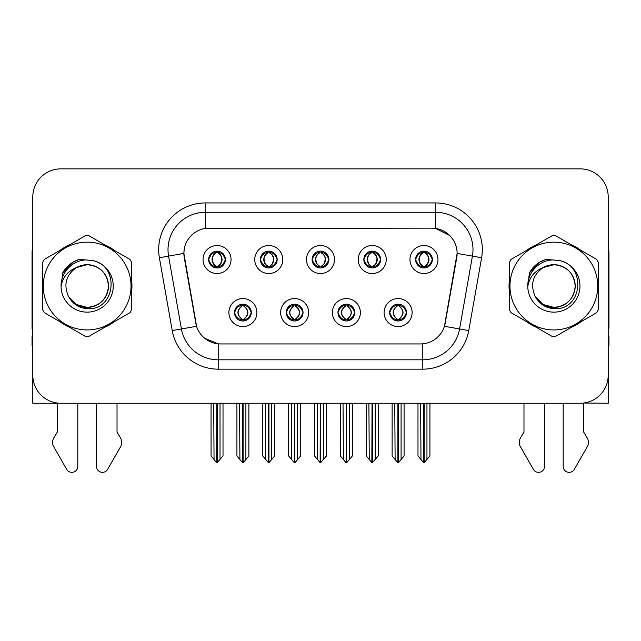 <?xml version="1.0" encoding="UTF-8"?>
<svg xmlns="http://www.w3.org/2000/svg" width="641" height="641" viewBox="0 0 641 641"><rect width="100%" height="100%" fill="white"/><g stroke="black" fill="none" stroke-linecap="round" stroke-linejoin="round"><path stroke-width="0.96" d="M312.095 259.533A8.405 8.405 0 0 0 320.5 267.938A8.405 8.405 0 0 0 328.905 259.533A8.405 8.405 0 0 0 320.5 251.128A8.405 8.405 0 0 0 312.095 259.533L312.175 259.533C313.914 264.228 316.093 266.488 318.721 266.319L318.152 267.601M306.494 259.533A14.006 14.006 0 0 0 320.5 273.539A14.006 14.006 0 0 0 334.506 259.533A14.006 14.006 0 0 0 320.5 245.527A14.006 14.006 0 0 0 306.494 259.533M337.959 312.568A8.405 8.405 0 0 0 346.364 320.973A8.405 8.405 0 0 0 354.769 312.568A8.405 8.405 0 0 0 346.364 304.171A8.405 8.405 0 0 0 337.959 312.568L338.039 312.568C339.634 317.095 341.813 319.362 344.594 319.362L345.587 319.362C340.026 314.835 340.026 310.308 345.587 305.781L344.594 305.781C341.869 305.725 339.682 307.992 338.039 312.568M332.358 312.568A14.006 14.006 0 0 0 346.364 326.581A14.006 14.006 0 0 0 360.37 312.568A14.006 14.006 0 0 0 346.364 298.562A14.006 14.006 0 0 0 332.358 312.568M363.832 259.533A8.405 8.405 0 0 0 372.229 267.938A8.405 8.405 0 0 0 380.634 259.533A8.405 8.405 0 0 0 372.229 251.128A8.405 8.405 0 0 0 363.832 259.533L363.904 259.533C365.65 264.228 367.83 266.488 370.45 266.319L369.881 267.601M358.223 259.533A14.006 14.006 0 0 0 372.229 273.539A14.006 14.006 0 0 0 386.243 259.533A14.006 14.006 0 0 0 372.229 245.527A14.006 14.006 0 0 0 358.223 259.533M415.56 259.533A8.405 8.405 0 0 0 423.965 267.938A8.405 8.405 0 0 0 432.371 259.533A8.405 8.405 0 0 0 423.965 251.128A8.405 8.405 0 0 0 415.56 259.533L415.64 259.533C417.379 264.228 419.559 266.488 422.187 266.319L421.618 267.601M409.96 259.533A14.006 14.006 0 0 0 423.965 273.539A14.006 14.006 0 0 0 437.971 259.533A14.006 14.006 0 0 0 423.965 245.527A14.006 14.006 0 0 0 409.96 259.533M260.366 259.533A8.405 8.405 0 0 0 268.771 267.938A8.405 8.405 0 0 0 277.168 259.533A8.405 8.405 0 0 0 268.771 251.128A8.405 8.405 0 0 0 260.366 259.533L260.438 259.533C262.185 264.228 264.364 266.488 266.993 266.319L266.416 267.601M254.757 259.533A14.006 14.006 0 0 0 268.771 273.539A14.006 14.006 0 0 0 282.777 259.533A14.006 14.006 0 0 0 268.771 245.527A14.006 14.006 0 0 0 254.757 259.533M208.629 259.533A8.405 8.405 0 0 0 217.035 267.938A8.405 8.405 0 0 0 225.44 259.533A8.405 8.405 0 0 0 217.035 251.128A8.405 8.405 0 0 0 208.629 259.533L208.71 259.533C210.448 264.228 212.628 266.488 215.256 266.319L214.687 267.601M203.029 259.533A14.006 14.006 0 0 0 217.035 273.539A14.006 14.006 0 0 0 231.04 259.533A14.006 14.006 0 0 0 217.035 245.527A14.006 14.006 0 0 0 203.029 259.533M234.494 312.568A8.405 8.405 0 0 0 242.899 320.973A8.405 8.405 0 0 0 251.304 312.568A8.405 8.405 0 0 0 242.899 304.171A8.405 8.405 0 0 0 234.494 312.568L234.574 312.568C236.168 317.095 238.348 319.362 241.128 319.362L242.122 319.362C236.561 314.835 236.561 310.308 242.122 305.781L241.128 305.781C238.404 305.725 236.217 307.992 234.574 312.568M228.893 312.568A14.006 14.006 0 0 0 242.899 326.581A14.006 14.006 0 0 0 256.905 312.568A14.006 14.006 0 0 0 242.899 298.562A14.006 14.006 0 0 0 228.893 312.568M286.231 312.568A8.405 8.405 0 0 0 294.636 320.973A8.405 8.405 0 0 0 303.041 312.568A8.405 8.405 0 0 0 294.636 304.171A8.405 8.405 0 0 0 286.231 312.568L286.311 312.568C287.897 317.095 290.085 319.362 292.857 319.362L293.85 319.362C288.29 314.835 288.29 310.308 293.85 305.781L292.857 305.781C290.133 305.725 287.953 307.992 286.311 312.568M280.63 312.568A14.006 14.006 0 0 0 294.636 326.581A14.006 14.006 0 0 0 308.642 312.568A14.006 14.006 0 0 0 294.636 298.562A14.006 14.006 0 0 0 280.63 312.568M389.696 312.568A8.405 8.405 0 0 0 398.101 320.973A8.405 8.405 0 0 0 406.506 312.568A8.405 8.405 0 0 0 398.101 304.171A8.405 8.405 0 0 0 389.696 312.568L389.768 312.568C391.363 317.095 393.55 319.362 396.322 319.362L397.316 319.362C391.755 314.835 391.755 310.308 397.316 305.781L396.322 305.781C393.598 305.725 391.411 307.992 389.768 312.568M384.095 312.568A14.006 14.006 0 0 0 398.101 326.581A14.006 14.006 0 0 0 412.107 312.568A14.006 14.006 0 0 0 398.101 298.562A14.006 14.006 0 0 0 384.095 312.568M183.887 253.371A25.215 25.215 0 0 0 184.271 257.746L195.793 323.112A25.215 25.215 0 0 0 220.624 343.945L420.376 343.945A25.215 25.215 0 0 0 445.207 323.112L456.729 257.746A25.215 25.215 0 0 0 431.906 228.156L209.094 228.156A25.215 25.215 0 0 0 183.887 253.371L184.167 249.629M583.735 403.021L608.205 403.245L608.205 196.875A28.012 28.012 0 0 0 580.185 168.863L60.815 168.863A28.012 28.012 0 0 0 32.795 196.875L32.795 403.245L57.265 403.245L57.265 432.146L53.948 437.627A9.335 9.335 0 0 0 53.267 445.944L66.68 469.364A5.961 5.961 0 0 0 77.809 466.384L77.809 403.245L96.479 403.245L96.479 466.384A5.961 5.961 0 0 0 107.608 469.364L121.021 445.944A9.335 9.335 0 0 0 120.34 437.627L117.023 432.146L117.023 403.245M523.977 403.245L523.977 432.146L520.66 437.627A9.335 9.335 0 0 0 519.979 445.944L533.392 469.364A5.961 5.961 0 0 0 544.521 466.384L544.521 403.245L563.191 403.245L563.191 466.384A5.961 5.961 0 0 0 574.32 469.364L587.733 445.944A9.335 9.335 0 0 0 587.052 437.627L583.735 432.146L583.735 403.245M42.675 280.462A44.822 44.822 0 0 0 42.675 291.639M60.062 321.766A44.822 44.822 0 0 0 69.749 327.359M104.539 327.359A44.822 44.822 0 0 0 114.226 321.766M131.613 291.639A44.822 44.822 0 0 0 131.613 280.462M509.387 280.462A44.822 44.822 0 0 0 509.387 291.639M526.774 321.766A44.822 44.822 0 0 0 536.461 327.359M571.251 327.359A44.822 44.822 0 0 0 580.938 321.766M598.325 291.639A44.822 44.822 0 0 0 598.325 280.462M205.36 202.941L435.64 202.941A46.689 46.689 0 0 1 481.615 257.738L468.771 330.58A46.689 46.689 0 0 1 422.796 369.16L218.204 369.16A46.689 46.689 0 0 1 172.229 330.58L159.385 257.738A46.689 46.689 0 0 1 205.36 202.941L205.36 212.283L435.64 212.283A37.354 37.354 0 0 1 472.425 256.12L459.581 328.953A37.354 37.354 0 0 1 422.796 359.817L218.204 359.817A37.354 37.354 0 0 1 181.419 328.953L168.575 256.12A37.354 37.354 0 0 1 205.36 212.283L205.36 228.436L431.906 228.156L435.64 228.436L449.726 235.535M420.376 343.945L220.624 343.945M218.204 369.16L218.204 343.832L204.751 338.32M481.615 257.738L457.113 253.419L444.429 326.285L468.771 330.58M172.229 330.58L196.571 326.285L183.887 253.419L168.575 256.12A37.354 37.354 0 0 1 168.014 249.629M445.207 323.112L445.054 323.905M195.946 323.905L195.793 323.112M114.226 250.335A44.822 44.822 0 0 0 104.539 244.742M69.749 244.742A44.822 44.822 0 0 0 60.062 250.335M580.938 250.335A44.822 44.822 0 0 0 571.251 244.742M536.461 244.742A44.822 44.822 0 0 0 526.774 250.335M580.185 168.863L60.815 168.863M32.795 196.875L32.795 375.225A28.012 28.012 0 0 0 60.815 403.245L580.185 403.245A28.012 28.012 0 0 0 608.205 375.225L608.205 196.875M399.543 320.853L398.878 319.362L399.872 319.362C402.596 319.418 404.783 317.151 406.426 312.56C404.824 308.041 402.636 305.781 399.872 305.781L400.449 304.499M399.543 304.291L398.878 305.781L399.872 305.781M397.596 319.362L397.596 319.362C391.891 314.835 391.891 310.308 397.596 305.781L397.596 305.781M398.878 305.781L398.878 305.781C404.439 310.308 404.439 314.835 398.878 319.362L398.606 319.362C404.311 314.835 404.311 310.308 398.606 305.781M394.768 403.245L395.112 459.525L397.716 462.634L398.478 462.634L404.078 455.967L404.078 403.71L401.09 403.71L401.09 459.525M398.285 403.245L398.285 462.634M401.434 403.245L401.09 403.71M404.078 403.245L404.078 403.71M397.909 462.634L397.909 403.245M392.124 403.245L392.124 455.967L395.112 459.525M395.112 403.71L392.124 403.71M420.632 403.245L420.977 459.525L423.581 462.634L423.781 403.245M424.15 403.245L424.15 462.634L429.943 455.967L429.943 403.71L426.954 403.71L427.299 403.245M417.988 403.245L417.988 455.967L420.977 459.525M420.977 403.71L417.988 403.71M426.954 459.525L426.954 403.71M429.943 403.245L429.943 403.71M422.515 267.81L423.18 266.319L422.187 266.319M422.515 251.256L423.18 252.746L422.187 252.746C419.478 252.698 417.299 254.958 415.64 259.533M432.371 259.533L432.29 259.533C430.672 255.014 428.492 252.746 425.744 252.746L424.751 252.746C427.419 254.173 428.829 256.432 428.989 259.533C428.829 262.626 427.419 264.893 424.751 266.319L425.744 266.319L426.313 267.601M432.29 259.533C430.608 264.14 428.428 266.408 425.744 266.319M423.18 266.319L423.461 266.319C420.72 264.893 419.27 262.626 419.11 259.533C419.27 256.432 420.72 254.173 423.461 252.746C421.474 253.548 420.063 255.39 419.23 258.267C419.462 262.81 420.873 265.486 423.461 266.319L423.18 266.319C420.512 264.893 419.102 262.626 418.942 259.533C419.102 256.432 420.512 254.173 423.18 252.746L423.18 252.746M424.47 266.319C427.21 264.893 428.661 262.626 428.821 259.533C428.661 256.432 427.21 254.173 424.47 252.746L424.47 252.746C426.457 253.548 427.868 255.39 428.701 258.267C428.468 262.81 427.058 265.486 424.462 266.319L425.167 267.85M347.815 320.853L347.15 319.362L348.143 319.362C350.867 319.418 353.055 317.151 354.689 312.56C353.087 308.041 350.907 305.781 348.143 305.781L348.712 304.499M347.815 304.291L347.15 305.781L348.143 305.781M345.86 319.362L345.86 319.362C339.962 314.835 339.962 310.308 345.868 305.781C340.155 310.308 340.155 314.835 345.86 319.362L345.17 320.893M345.587 305.781L344.922 304.291M347.15 305.781L347.15 305.781C352.71 310.308 352.71 314.835 347.15 319.362L346.869 319.362C352.574 314.835 352.574 310.308 346.869 305.781L347.566 304.251M347.15 319.362L346.869 319.362C352.774 314.835 352.774 310.308 346.861 305.781M343.031 403.245L343.376 459.525L345.98 462.634L346.749 462.634L352.342 455.967L352.342 403.71L349.353 403.71L349.353 459.525M346.557 403.245L346.557 462.634M349.698 403.245L349.353 403.71M352.342 403.245L352.342 403.71M346.18 462.634L346.18 403.245M340.387 403.245L340.387 455.967L343.376 459.525M343.376 403.71L340.387 403.71M296.078 320.853L295.413 319.362L296.406 319.362C299.139 319.418 301.318 317.151 302.961 312.56C301.358 308.041 299.179 305.781 296.406 305.781L296.983 304.499M296.078 304.291L295.413 305.781L296.406 305.781M294.131 319.362L294.131 319.362C288.226 314.835 288.226 310.308 294.139 305.781C288.426 310.308 288.426 314.835 294.131 319.362L293.434 320.893M293.85 305.781L293.185 304.291M295.413 305.781L295.413 305.781C300.974 310.308 300.974 314.835 295.413 319.362L295.14 319.362C300.845 314.835 300.845 310.308 295.14 305.781L295.83 304.251M295.413 319.362L295.14 319.362C301.038 314.835 301.038 310.308 295.132 305.781M291.302 403.245L291.647 459.525L294.251 462.634L295.02 462.634L300.613 455.967L300.613 403.71L297.624 403.71L297.624 459.525M294.82 403.245L294.82 462.634M297.969 403.245L297.624 403.71M300.613 403.245L300.613 403.71M294.443 462.634L294.443 403.245M288.658 403.245L288.658 455.967L291.647 459.525M291.647 403.71L288.658 403.71M244.349 320.853L243.684 319.362L244.678 319.362C247.402 319.418 249.589 317.151 251.232 312.56C249.629 308.041 247.442 305.781 244.678 305.781L245.247 304.499M244.349 304.291L243.684 305.781L244.678 305.781M242.394 319.362L242.394 319.362C236.689 314.835 236.689 310.308 242.394 305.781L242.394 305.781M243.684 305.781L243.684 305.781C249.245 310.308 249.245 314.835 243.684 319.362L243.404 319.362C249.109 314.835 249.109 310.308 243.404 305.781M239.566 403.245L239.91 459.525L242.522 462.634L243.284 462.634L248.876 455.967L248.876 403.71L245.888 403.71L245.888 459.525M243.091 403.245L243.091 462.634M246.232 403.245L245.888 403.71M248.876 403.245L248.876 403.71M242.715 462.634L242.715 403.245M236.922 403.245L236.922 455.967L239.91 459.525M239.91 403.71L236.922 403.71M368.895 403.245L369.248 459.525L371.852 462.634L372.044 403.245M372.421 403.245L372.421 462.634L378.206 455.967L378.206 403.71L375.217 403.71L375.57 403.245M366.259 403.245L366.259 455.967L369.248 459.525M369.248 403.71L366.259 403.71M375.217 459.525L375.217 403.71M378.206 403.245L378.206 403.71M370.786 267.81L371.451 266.319L370.45 266.319M370.786 251.256L371.451 252.746L370.45 252.746C367.75 252.698 365.562 254.958 363.904 259.533M380.634 259.533L380.562 259.533C378.943 255.014 376.756 252.746 374.007 252.746L373.014 252.746C375.682 254.173 377.1 256.432 377.253 259.533C377.1 262.626 375.682 264.893 373.014 266.319L374.007 266.319L374.584 267.601M380.562 259.533C378.879 264.14 376.692 266.408 374.007 266.319M371.451 266.319L371.724 266.319C368.984 264.893 367.541 262.626 367.373 259.533C367.541 256.432 368.984 254.173 371.724 252.746C369.737 253.548 368.327 255.39 367.501 258.267C367.734 262.81 369.144 265.486 371.732 266.319L371.451 266.319C368.783 264.893 367.365 262.626 367.213 259.533C367.365 256.432 368.783 254.173 371.451 252.746L371.451 252.746M372.741 266.319C375.474 264.893 376.924 262.626 377.084 259.533C376.924 256.432 375.474 254.173 372.741 252.746L372.741 252.746C374.721 253.548 376.139 255.39 376.964 258.267C376.732 262.81 375.322 265.486 372.733 266.319L373.431 267.85M317.167 403.245L317.511 459.525L320.115 462.634L320.316 403.245M320.684 403.245L320.684 462.634L326.477 455.967L326.477 403.71L323.489 403.71L323.833 403.245M314.523 403.245L314.523 455.967L317.511 459.525M317.511 403.71L314.523 403.71M323.489 459.525L323.489 403.71M326.477 403.245L326.477 403.71M319.05 267.81L319.715 266.319L318.721 266.319M319.05 251.256L319.715 252.746L318.721 252.746C316.013 252.698 313.834 254.958 312.175 259.533M328.905 259.533L328.825 259.533C327.206 255.014 325.027 252.746 322.279 252.746L321.285 252.746C323.953 254.173 325.364 256.432 325.524 259.533C325.364 262.626 323.953 264.893 321.285 266.319L322.279 266.319L322.848 267.601M328.825 259.533C327.142 264.14 324.963 266.408 322.279 266.319M319.715 252.746C317.047 254.173 315.636 256.432 315.476 259.533C315.636 262.626 317.047 264.893 319.715 266.319L319.995 266.319C317.255 264.893 315.805 262.626 315.644 259.533C315.805 256.432 317.255 254.173 319.995 252.746L319.995 252.746M321.005 252.746L321.005 252.746C323.745 254.173 325.195 256.432 325.356 259.533C325.195 262.626 323.745 264.893 321.005 266.319L321.005 266.319M265.43 403.245L265.783 459.525L268.387 462.634L268.579 403.245M268.956 403.245L268.956 462.634L274.741 455.967L274.741 403.71L271.752 403.71L272.105 403.245M262.794 403.245L262.794 455.967L265.783 459.525M265.783 403.71L262.794 403.71M271.752 459.525L271.752 403.71M274.741 403.245L274.741 403.71M267.321 267.81L267.986 266.319L266.993 266.319M267.321 251.256L267.986 252.746L266.993 252.746C264.284 252.698 262.097 254.958 260.438 259.533M277.168 259.533L277.096 259.533C275.478 255.014 273.29 252.746 270.55 252.746L269.549 252.746C272.217 254.173 273.635 256.432 273.787 259.533C273.635 262.626 272.217 264.893 269.549 266.319L270.55 266.319L271.119 267.601M277.096 259.533C275.414 264.14 273.226 266.408 270.55 266.319M267.986 266.319L268.259 266.319C265.526 264.893 264.076 262.626 263.916 259.533C264.076 256.432 265.526 254.173 268.259 252.746C266.279 253.548 264.861 255.39 264.036 258.267C264.268 262.81 265.678 265.486 268.267 266.319L267.986 266.319C265.318 264.893 263.9 262.626 263.747 259.533C263.9 256.432 265.318 254.173 267.986 252.746L267.986 252.746M269.276 266.319C272.016 264.893 273.459 262.626 273.627 259.533C273.459 256.432 272.016 254.173 269.276 252.746L269.276 252.746C271.263 253.548 272.673 255.39 273.499 258.267C273.266 262.81 271.856 265.486 269.268 266.319L269.965 267.85M213.701 403.245L214.046 459.525L216.65 462.634L216.85 403.245M217.219 403.245L217.219 462.634L223.012 455.967L223.012 403.71L220.023 403.71L220.368 403.245M211.057 403.245L211.057 455.967L214.046 459.525M214.046 403.71L211.057 403.71M220.023 459.525L220.023 403.71M223.012 403.245L223.012 403.71M215.584 267.81L216.249 266.319L215.256 266.319M215.584 251.256L216.249 252.746L215.256 252.746C212.548 252.698 210.368 254.958 208.71 259.533M225.44 259.533L225.36 259.533C223.741 255.014 221.562 252.746 218.813 252.746L217.82 252.746C220.488 254.173 221.898 256.432 222.058 259.533C221.898 262.626 220.488 264.893 217.82 266.319L218.813 266.319L219.382 267.601M225.36 259.533C223.677 264.14 221.498 266.408 218.813 266.319M216.249 266.319L216.53 266.319C213.79 264.893 212.339 262.626 212.179 259.533C212.339 256.432 213.79 254.173 216.53 252.746C214.543 253.548 213.132 255.39 212.299 258.267C212.532 262.81 213.942 265.486 216.538 266.319L216.249 266.319C213.581 264.893 212.171 262.626 212.011 259.533C212.171 256.432 213.581 254.173 216.249 252.746L216.249 252.746M217.539 266.319C220.28 264.893 221.73 262.626 221.89 259.533C221.73 256.432 220.28 254.173 217.539 252.746L217.539 252.746C219.526 253.548 220.937 255.39 221.77 258.267C221.538 262.81 220.127 265.486 217.539 266.319L218.236 267.85M32.795 247.202A18.677 18.677 0 0 0 32.05 252.434L32.05 329.009A18.677 18.677 0 0 1 32.795 328.961M32.795 345.811L32.05 345.811L32.05 336.477L32.795 336.477M608.205 247.202A18.677 18.677 0 0 1 608.95 252.434L608.95 329.009A18.677 18.677 0 0 0 608.205 328.961M608.205 336.477L608.95 336.477L608.95 345.811L608.205 345.811M108.473 285.285A21.345 21.345 0 0 0 76.463 267.569C65.999 275.013 63.339 284.62 68.467 296.39L68.755 296.895A21.345 21.345 0 0 0 87.144 307.4C100.108 306.134 107.223 299.018 108.489 286.054C107.223 273.082 100.108 265.967 87.144 264.701L76.463 267.569L87.144 264.701C100.108 265.967 107.223 273.082 108.489 286.054C107.223 299.018 100.108 306.134 87.144 307.4A21.345 21.345 0 0 0 108.489 286.054C107.223 273.082 100.108 265.967 87.144 264.701C100.108 265.967 107.223 273.082 108.489 286.054C107.223 299.018 100.108 306.134 87.144 307.4C100.108 306.134 107.223 299.018 108.489 286.054C107.223 273.082 100.108 265.967 87.144 264.701C100.108 265.967 107.223 273.082 108.489 286.054C107.223 299.018 100.108 306.134 87.144 307.4C100.108 306.134 107.223 299.018 108.489 286.054C107.223 273.082 100.108 265.967 87.144 264.701C100.108 265.967 107.223 273.082 108.489 286.054C107.223 299.018 100.108 306.134 87.144 307.4L76.471 304.539L68.755 296.895L76.471 304.539L87.144 307.4L76.471 304.539L68.755 296.895L76.471 304.539L87.144 307.4L76.471 304.539L68.755 296.895L76.471 304.539L87.144 307.4L76.471 304.539L68.755 296.895C72.842 304.098 78.971 308.017 87.144 308.642C115.692 311.037 120.147 265.534 92.616 260.542L79.38 259.389C72.008 261.664 66.448 266.159 62.698 272.882L61.063 286.615A26.089 26.089 0 0 0 87.144 312.143A26.089 26.089 0 0 0 92.616 260.542M87.144 329.939A43.892 43.892 0 0 0 131.036 286.054A43.892 43.892 0 0 0 87.144 242.162A43.892 43.892 0 0 0 43.259 286.054A43.892 43.892 0 0 0 87.144 329.939M87.144 336.477A50.423 50.423 0 0 0 88.795 336.453L129.963 312.68A50.423 50.423 0 0 0 131.613 309.819L131.613 262.281A50.423 50.423 0 0 0 129.963 259.421L88.795 235.656A50.423 50.423 0 0 0 85.493 235.656L44.325 259.421A50.423 50.423 0 0 0 42.675 262.281L42.675 309.819A50.423 50.423 0 0 0 44.325 312.68L85.493 336.453A50.423 50.423 0 0 0 87.144 336.477M61.055 286.054C60.791 272.209 73.106 259.501 87.144 259.958M61.063 286.615C62.57 277.417 67.706 271.071 76.463 267.569M62.698 272.882L73.258 262.009L79.228 259.437L73.258 262.009L62.73 272.834L73.258 262.009L79.228 259.437L73.258 262.009L62.698 272.882L73.258 262.009L79.38 259.389L73.258 262.009L69.789 264.38L73.258 262.009L79.38 259.389L73.258 262.009L69.789 264.38L73.258 262.009L79.38 259.389L73.258 262.009L69.789 264.38L73.258 262.009L79.38 259.389L73.258 262.009L69.789 264.38M79.228 259.437L73.258 262.009L62.73 272.834L73.258 262.009L79.228 259.437L73.258 262.009L62.73 272.834M575.185 285.285A21.345 21.345 0 0 0 543.175 267.569C532.711 275.013 530.051 284.62 535.179 296.39L535.467 296.895A21.345 21.345 0 0 0 553.856 307.4C566.82 306.134 573.935 299.018 575.201 286.054C573.935 273.082 566.82 265.967 553.856 264.701L543.175 267.569L553.856 264.701C566.82 265.967 573.935 273.082 575.201 286.054C573.935 299.018 566.82 306.134 553.856 307.4A21.345 21.345 0 0 0 575.201 286.054C573.935 273.082 566.82 265.967 553.856 264.701C566.82 265.967 573.935 273.082 575.201 286.054C573.935 299.018 566.82 306.134 553.856 307.4C566.82 306.134 573.935 299.018 575.201 286.054C573.935 273.082 566.82 265.967 553.856 264.701C566.82 265.967 573.935 273.082 575.201 286.054C573.935 299.018 566.82 306.134 553.856 307.4C566.82 306.134 573.935 299.018 575.201 286.054C573.935 273.082 566.82 265.967 553.856 264.701C566.82 265.967 573.935 273.082 575.201 286.054C573.935 299.018 566.82 306.134 553.856 307.4L543.183 304.539L535.467 296.895L543.183 304.539L553.856 307.4L543.183 304.539L535.467 296.895L543.183 304.539L553.856 307.4L543.183 304.539L535.467 296.895L543.183 304.539L553.856 307.4L543.183 304.539L535.467 296.895C539.554 304.098 545.683 308.017 553.856 308.642C582.405 311.037 586.86 265.534 559.329 260.542L546.092 259.389C538.72 261.664 533.16 266.159 529.41 272.882L527.775 286.615A26.089 26.089 0 0 0 553.856 312.143A26.089 26.089 0 0 0 559.329 260.542M553.856 329.939A43.892 43.892 0 0 0 597.741 286.054A43.892 43.892 0 0 0 553.856 242.162A43.892 43.892 0 0 0 509.964 286.054A43.892 43.892 0 0 0 553.856 329.939M553.856 336.477A50.423 50.423 0 0 0 555.507 336.453L596.675 312.68A50.423 50.423 0 0 0 598.325 309.819L598.325 262.281A50.423 50.423 0 0 0 596.675 259.421L555.507 235.656A50.423 50.423 0 0 0 552.205 235.656L511.037 259.421A50.423 50.423 0 0 0 509.387 262.281L509.387 309.819A50.423 50.423 0 0 0 511.037 312.68L552.205 336.453A50.423 50.423 0 0 0 553.856 336.477M527.767 286.054C527.503 272.209 539.818 259.501 553.856 259.958M527.775 286.615C529.282 277.417 534.418 271.071 543.175 267.569M545.94 259.437L539.97 262.009L529.442 272.834L539.97 262.009L545.94 259.437L539.97 262.009L529.442 272.834L539.97 262.009L545.94 259.437L539.97 262.009L529.442 272.834L539.97 262.009L545.94 259.437L539.97 262.009L529.41 272.882L539.97 262.009L546.092 259.389L539.97 262.009L536.501 264.38L539.97 262.009L546.092 259.389L539.97 262.009L536.501 264.38L539.97 262.009L546.092 259.389L539.97 262.009L536.501 264.38L539.97 262.009L546.092 259.389L539.97 262.009L536.501 264.38M435.64 202.941L435.64 228.436M422.796 343.832L422.796 369.16M159.385 257.738L168.575 256.12M396.322 319.362L395.753 320.644M396.651 320.853L397.316 319.362M396.322 305.781L395.753 304.499M396.651 304.291L397.316 305.781M399.872 319.362L400.449 320.644M422.187 252.746L421.618 251.464M425.744 252.746L426.313 251.464M425.416 251.256L424.751 252.746M425.416 267.81L424.751 266.319M344.594 319.362L344.017 320.644M344.922 320.853L345.587 319.362M344.594 305.781L344.017 304.499M348.143 319.362L348.712 320.644M292.857 319.362L292.288 320.644M293.185 320.853L293.85 319.362M292.857 305.781L292.288 304.499M296.406 319.362L296.983 320.644M241.128 319.362L240.551 320.644M241.457 320.853L242.122 319.362M241.128 305.781L240.551 304.499M241.457 304.291L242.122 305.781M244.678 319.362L245.247 320.644M370.45 252.746L369.881 251.464M374.007 252.746L374.584 251.464M373.679 251.256L373.014 252.746M373.679 267.81L373.014 266.319M318.721 252.746L318.152 251.464M322.279 252.746L322.848 251.464M321.95 251.256L321.285 252.746M321.95 267.81L321.285 266.319M266.993 252.746L266.416 251.464M270.55 252.746L271.119 251.464M270.214 251.256L269.549 252.746M270.214 267.81L269.549 266.319M215.256 252.746L214.687 251.464M218.813 252.746L219.382 251.464M218.485 251.256L217.82 252.746M218.485 267.81L217.82 266.319M396.899 320.893L397.604 319.362C391.691 314.835 391.691 310.308 397.604 305.781L396.899 304.251M399.295 304.251L398.598 305.781C404.503 310.308 404.503 314.835 398.598 319.362L399.295 320.893M422.764 267.85L423.461 266.319M422.764 251.216L423.461 252.746M425.167 251.216L424.462 252.746M345.17 304.251L345.868 305.781M347.566 320.893L346.861 319.362M293.434 304.251L294.139 305.781M295.83 320.893L295.132 319.362M241.705 320.893L242.402 319.362C236.497 314.835 236.497 310.308 242.402 305.781L241.705 304.251M244.101 304.251L243.396 305.781C249.309 310.308 249.309 314.835 243.396 319.362L244.101 320.893M371.035 267.85L371.732 266.319M371.035 251.216L371.732 252.746M373.431 251.216L372.733 252.746M319.298 267.85L320.003 266.319C317.407 265.486 315.997 262.81 315.765 258.267C316.598 255.39 318.008 253.548 320.003 252.746L319.298 251.216M321.702 251.216L320.997 252.746C322.992 253.548 324.402 255.39 325.235 258.267C325.003 262.81 323.593 265.486 320.997 266.319L321.702 267.85M267.569 267.85L268.267 266.319M267.569 251.216L268.267 252.746M269.965 251.216L269.268 252.746M215.833 267.85L216.538 266.319M215.833 251.216L216.538 252.746M218.236 251.216L217.539 252.746"/></g></svg>
